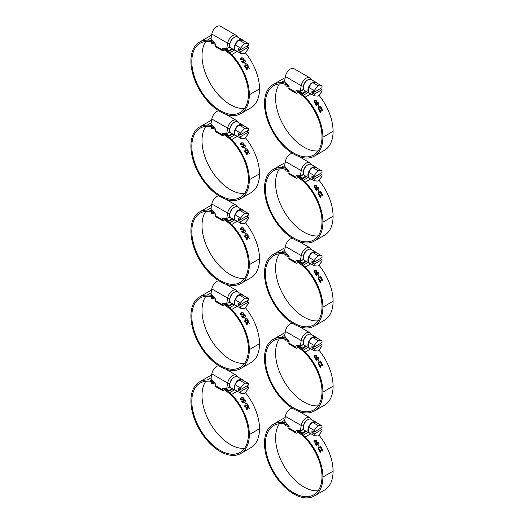 <?xml version="1.0" encoding="UTF-8"?>
<svg xmlns="http://www.w3.org/2000/svg" width="524" height="524" viewBox="0 0 524 524"><rect width="100%" height="100%" fill="white"/><g stroke="black" fill="none" stroke-linecap="round" stroke-linejoin="round"><path stroke-width="0.79" d="M243.051 398.011L242.409 397.709L241.466 398.096L240.686 398.712L240.739 399.347L241.381 399.655L242.324 399.268L243.097 398.666L243.051 398.011M240.706 398.685L240.608 399.491L241.25 399.792L243.097 398.666M240.352 398.319L241.02 397.814L243.241 397.965L243.188 399.321M240.424 399.53L240.411 398.24L241.145 397.664L243.365 397.827L243.26 399.255L242.632 399.714L240.424 399.53M244.728 402.504L244.878 402.393A39.3 22.689 60 0 1 245.664 403.69L245.324 403.886A39.3 22.689 -120 0 0 244.538 402.596L244.728 402.504A38.979 22.506 60 0 1 245.507 403.781M244.538 402.596L244.878 402.393M246.562 407.986L246.326 408.89L246.994 409.611A38.979 22.506 60 0 1 247.014 409.637L246.758 409.781M247.452 406.735L248.252 406.676L248.959 407.397L249.437 408.412L249.038 408.641A39.3 22.689 -120 0 0 249.018 408.609L248.389 407.102L247.675 407.227L248.219 407.168L247.374 407.679L247.544 408.268A38.979 22.506 60 0 1 247.642 408.471L247.485 408.556M246.123 407.593L247.295 407.796L247.734 406.611M247.642 408.471L247.505 408.589A39.3 22.689 -120 0 0 247.426 408.432L246.581 407.98L246.372 408.347L247.177 409.552A39.3 22.689 60 0 1 247.19 409.578L246.791 409.814L246.156 408.982L245.939 408.137L246.365 407.482M248.389 407.102L247.551 407.613L247.714 408.209A39.3 22.689 60 0 1 247.819 408.406M247.623 406.663L248.428 406.604L249.437 408.412M246.293 407.521L247.269 407.81M244.793 404.947L247.616 405.393A39.3 22.689 -120 0 0 246.653 403.683L246.817 403.585A38.979 22.506 60 0 1 248.016 405.72L247.76 405.871M245.108 405.393L244.944 406.27L245.645 406.958A38.979 22.506 60 0 1 245.658 406.984L245.409 407.128M246.817 403.585L246.981 403.493A39.3 22.689 60 0 1 248.186 405.648L245.245 405.314L245.108 406.185L245.815 406.886A39.3 22.689 60 0 1 245.828 406.906L245.422 407.141L244.76 406.342L244.95 404.856L247.616 405.393M246.653 403.683L246.981 403.493M243.149 400.061L244.171 399.858L245.389 401.463M241.538 400.998L241.708 400.899A38.979 22.506 60 0 1 242.632 402.281L243.529 401.731L242.979 400.565L243.431 399.832L244.315 399.727L245.134 400.382L245.54 401.351L245.14 401.587A39.3 22.689 -120 0 0 245.121 401.554L244.8 400.565L243.739 400.284L243.45 400.703L244.177 401.947L242.723 402.792A39.3 22.689 -120 0 0 241.518 400.965L241.846 400.775A39.3 22.689 60 0 1 242.776 402.163L243.529 401.731M243.739 400.284L243.313 400.827L243.594 400.408L243.313 400.827L244.033 402.059M242.979 400.565L243.293 399.963M211.146 377.758L207.235 380.011A41.298 23.842 -120 0 0 199.467 381.95A41.298 23.842 -120 0 0 199.467 429.634A41.298 23.842 -120 0 0 240.771 453.483A41.298 23.842 -120 0 0 249.326 434.573A39.3 22.689 -120 0 0 231.647 394.48L237.267 391.231M245.317 392.515A39.3 22.689 60 0 1 259.511 428.691A41.298 23.842 60 0 1 250.957 447.601L240.771 453.483M223.984 388.146L223.951 388.166A3.203 1.847 60 0 1 224.377 388.461L224.632 388.31M199.467 381.95L209.659 376.068A41.298 23.842 60 0 1 211.598 375.138M244.564 448.289A40.021 23.108 60 0 1 210.294 423.385A40.021 23.108 60 0 1 205.86 381.256M214.237 382.428A23.6 13.624 -120 0 0 207.668 381.184A40.021 23.108 -120 0 0 200.109 383.057A40.021 23.108 -120 0 0 200.109 429.267A40.021 23.108 -120 0 0 240.13 452.376A40.021 23.108 -120 0 0 248.415 434.055A38.016 21.949 -120 0 0 231.451 395.404A16.008 9.242 -120 0 0 229.394 393.531L224.292 389.456A3.203 1.847 -120 0 0 223.866 389.162L223.46 388.932L223.696 388.146M234.477 389.876L229.65 392.666A16.008 9.242 60 0 1 231.647 394.48M215.488 384.354A14.607 8.436 -120 0 0 211.631 383.306L211.231 382.134L212.096 381.642M226.106 388.238A25.29 14.6 -120 0 1 228.877 390.465L228.634 391.33A24.012 13.866 -120 0 0 224.396 388.166M228.634 391.33L232.82 388.913M214.637 382.906A15.89 9.17 -120 0 0 211.231 382.134M229.65 392.666L224.377 388.461M212.941 380.843A24.883 14.364 -120 0 0 207.235 380.011M228.877 390.465L232.184 388.553M218.829 365.7A7.205 4.159 120 0 0 211.814 373.874L211.021 378.511L215.547 384.013L215.285 385.533A1.598 0.924 120 0 0 215.593 386.561L222.608 390.616A1.598 0.924 -60 0 1 222.307 389.581L222.562 388.094L226.761 388.264L230.252 387.013M224.704 389.784L223.407 390.531A1.598 0.924 -60 0 1 222.608 390.616M223.597 388.133L223.696 389.063M239.809 389.103L238.335 389.954L238.564 390.347L240.261 389.365M238.335 389.954L238.335 388.52M240.601 389.561L248.442 385.035L248.442 383.404L244.518 383.051L240.601 387.93L240.601 389.561L238.564 388.389M246.745 386.018L248.442 386.994L240.601 391.526L238.564 390.347M248.442 386.994L248.442 388.631L244.518 393.504L240.601 393.157L240.601 391.526M234.942 384.662A6.406 3.694 -60 0 1 238.859 379.782A6.406 3.694 -60 0 1 242.062 379.468A6.406 3.694 -60 0 1 242.782 380.136L238.859 379.782L234.942 384.662L234.942 389.889A6.406 3.694 -60 0 1 234.942 384.662L240.601 387.93M240.601 393.157L234.942 389.889A6.406 3.694 -60 0 0 235.662 390.557L231.13 387.943A6.406 3.694 120 0 1 231.13 380.548A6.406 3.694 120 0 1 237.536 376.854L242.062 379.468M236.599 390.845A6.406 3.694 -60 0 1 235.662 390.557M244.518 383.051L238.859 379.782M248.442 383.404L242.782 380.136M314.21 441.241L314.957 442.132L315.893 441.745L316.673 441.143L316.627 440.488L315.985 440.186L314.262 441.188L314.184 441.968L314.819 442.269L316.542 441.28M313.928 440.795L314.597 440.291L316.817 440.448L316.765 441.798M313.994 442.007L313.987 440.717L314.721 440.14L316.941 440.304L316.837 441.732L316.208 442.191L313.994 442.007M318.12 445.086L318.304 444.981A38.979 22.506 60 0 1 319.083 446.258M318.304 444.981L318.454 444.876A39.3 22.689 60 0 1 319.24 446.166L318.9 446.363A39.3 22.689 -120 0 0 318.107 445.072L318.454 444.876M320.138 450.47L319.771 450.889L320.57 452.088A38.979 22.506 60 0 1 320.583 452.114L320.334 452.264M321.029 449.212L321.828 449.153L322.535 449.874L323.013 450.889L322.614 451.118A39.3 22.689 -120 0 0 322.594 451.085L321.965 449.579L321.251 449.71L321.788 449.651L320.95 450.155L321.114 450.745A38.979 22.506 60 0 1 321.219 450.948L321.061 451.033M319.699 450.07L320.871 450.273L321.31 449.088M321.219 450.948L321.081 451.066A39.3 22.689 -120 0 0 321.002 450.909L320.157 450.457L319.948 450.823L320.754 452.029A39.3 22.689 60 0 1 320.767 452.061L320.367 452.291L319.732 451.459L319.509 450.614L319.941 449.965M321.965 449.579L321.12 450.09L321.291 450.686A39.3 22.689 60 0 1 321.395 450.889M321.199 449.14L322.005 449.088L323.013 450.889M319.869 449.998L320.839 450.286M320.229 446.16L320.393 446.068A38.979 22.506 60 0 1 321.592 448.203L318.815 447.791L318.684 448.662L319.391 449.363A39.3 22.689 60 0 1 319.404 449.389L318.998 449.618L318.337 448.819L318.526 447.332L321.192 447.869A39.3 22.689 -120 0 0 320.223 446.16L320.557 445.97A39.3 22.689 60 0 1 321.756 448.125L321.356 448.354M318.363 447.424L321.192 447.869M318.684 447.869L318.52 448.747L319.221 449.441A38.979 22.506 60 0 1 319.234 449.468L318.985 449.605M316.725 442.538L317.747 442.335L318.965 443.946M315.114 443.481L315.284 443.383A38.979 22.506 60 0 1 316.208 444.758L317.105 444.208L316.555 443.042L317.007 442.308L317.885 442.21L318.71 442.859L319.116 443.828L318.716 444.064A39.3 22.689 -120 0 0 318.69 444.031L318.376 443.042L317.308 442.76L317.027 443.18L317.754 444.424L316.3 445.269A39.3 22.689 -120 0 0 315.088 443.442L315.422 443.252A39.3 22.689 60 0 1 316.352 444.64L317.105 444.208M317.308 442.76L316.889 443.304L317.171 442.885L316.889 443.304L317.61 444.542M316.555 443.042L316.869 442.439M284.722 420.235L280.812 422.495A41.298 23.842 -120 0 0 273.043 424.427A41.298 23.842 -120 0 0 273.043 472.117A41.298 23.842 -120 0 0 314.341 495.959A41.298 23.842 -120 0 0 322.895 477.056A39.3 22.689 -120 0 0 305.217 436.957L310.843 433.715M318.893 434.992A39.3 22.689 60 0 1 333.087 471.174A41.298 23.842 60 0 1 324.533 490.078L314.341 495.959M297.56 430.63L297.527 430.643A3.203 1.847 60 0 1 297.953 430.938L298.208 430.787M273.043 424.427L283.229 418.545A41.298 23.842 60 0 1 285.174 417.615M318.14 490.772A40.021 23.108 60 0 1 283.87 465.862A40.021 23.108 60 0 1 279.436 423.739M287.814 424.905A23.6 13.624 -120 0 0 281.244 423.661A40.021 23.108 -120 0 0 273.685 425.534A40.021 23.108 -120 0 0 273.685 471.744A40.021 23.108 -120 0 0 313.706 494.853A40.021 23.108 -120 0 0 321.991 476.532A38.016 21.949 -120 0 0 305.02 437.881A16.008 9.242 -120 0 0 302.97 436.007L297.868 431.933A3.203 1.847 -120 0 0 297.442 431.638L297.036 431.409L297.246 430.617M308.053 432.352L303.226 435.143A16.008 9.242 60 0 1 305.217 436.957M289.065 426.831A14.607 8.436 -120 0 0 285.207 425.783L284.807 424.617L285.672 424.119M299.682 430.715A25.29 14.6 -120 0 1 302.453 432.942L302.21 433.806A24.012 13.866 -120 0 0 297.973 430.643M302.21 433.806L306.389 431.396M288.213 425.383A15.89 9.17 -120 0 0 284.807 424.617M303.226 435.143L297.953 430.938M286.517 423.32A24.883 14.364 -120 0 0 280.812 422.495M302.453 432.942L305.761 431.029M292.405 408.176A7.205 4.159 120 0 0 285.39 416.357L284.591 420.988L289.124 426.49L288.862 428.01A1.598 0.924 120 0 0 289.169 429.038L296.184 433.093A1.598 0.924 -60 0 1 295.877 432.064L296.139 430.571L300.337 430.741L303.822 429.49M298.28 432.261L296.984 433.014A1.598 0.924 -60 0 1 296.184 433.093M297.173 430.61L297.265 431.54M313.385 431.586L311.911 432.431L312.14 432.824L313.837 431.841M311.911 432.431L311.911 430.997M314.177 432.038L322.018 427.512L322.018 425.881L318.094 425.527L314.177 430.407L314.177 432.038L312.14 430.866M320.321 428.494L322.018 429.47L314.177 434.003L312.14 432.824M322.018 429.47L322.018 431.108L318.094 435.988L314.177 435.634L314.177 434.003M308.518 427.139A6.406 3.694 -60 0 1 312.435 422.259A6.406 3.694 -60 0 1 315.638 421.944A6.406 3.694 -60 0 1 316.358 422.613L312.435 422.259L308.518 427.139L308.518 432.366A6.406 3.694 -60 0 1 308.518 427.139L314.177 430.407M314.177 435.634L308.518 432.366A6.406 3.694 -60 0 0 309.232 433.034L304.706 430.42A6.406 3.694 120 0 1 304.706 423.025A6.406 3.694 120 0 1 311.112 419.331L315.638 421.944M310.175 433.322A6.406 3.694 -60 0 1 309.232 433.034M318.094 425.527L312.435 422.259M322.018 425.881L316.358 422.613M243.051 313.051L242.409 312.756L241.466 313.136L240.686 313.752L240.739 314.393L241.381 314.695L242.324 314.315L243.097 313.712L243.051 313.051M240.706 313.732L240.608 314.531L241.25 314.832L243.097 313.712M240.352 313.359L241.02 312.854L243.241 313.011L243.188 314.361M240.424 314.57L240.411 313.28L241.145 312.71L243.365 312.867L243.26 314.295L242.632 314.754L240.424 314.57M244.728 317.544L244.878 317.439A39.3 22.689 60 0 1 245.664 318.73L245.324 318.933A39.3 22.689 -120 0 0 244.538 317.636L244.728 317.544A38.979 22.506 60 0 1 245.507 318.821M244.538 317.636L244.878 317.439M246.562 323.033L246.326 323.937L246.994 324.651A38.979 22.506 60 0 1 247.014 324.677L246.758 324.828M247.452 321.775L248.252 321.723L249.26 323.511L248.389 322.142L247.675 322.273L248.219 322.214L247.374 322.719L247.544 323.315A38.979 22.506 60 0 1 247.642 323.511L247.485 323.603M246.123 322.633L247.269 322.856L247.734 321.651M247.642 323.511L247.505 323.636A39.3 22.689 -120 0 0 247.426 323.472L246.581 323.026L246.372 323.387L247.177 324.592A39.3 22.689 60 0 1 247.19 324.625L246.791 324.854L246.156 324.022L245.939 323.184L246.365 322.529M248.389 322.142L247.551 322.653L247.714 323.249A39.3 22.689 60 0 1 247.819 323.452M247.623 321.703L248.428 321.651L249.437 323.452M246.293 322.561L247.269 322.856M244.793 319.994L247.616 320.433A39.3 22.689 -120 0 0 246.653 318.723L246.817 318.631A38.979 22.506 60 0 1 248.016 320.767L247.76 320.911M248.016 320.767L245.258 320.347L244.819 320.826L245.645 322.005A38.979 22.506 60 0 1 245.658 322.031L245.409 322.175M246.817 318.631L246.981 318.533A39.3 22.689 60 0 1 248.186 320.688M246.653 318.723L246.981 318.533M246.208 320.026L247.616 320.433M245.461 319.843L246.372 319.935M245.658 322.031L244.76 321.382L244.95 319.895L245.618 319.751M245.304 321.756L245.815 321.926M245.081 320.446L245.474 321.671M243.149 315.101L244.171 314.898L245.389 316.509M241.538 316.044L241.708 315.946A38.979 22.506 60 0 1 242.632 317.321L243.529 316.771L242.979 315.605L243.431 314.872L244.315 314.773L245.134 315.428L245.54 316.398L245.14 316.627A39.3 22.689 -120 0 0 245.121 316.594L244.8 315.605L243.739 315.324L243.45 315.749L244.177 316.987L242.723 317.832A39.3 22.689 -120 0 0 241.518 316.005L241.846 315.815A39.3 22.689 60 0 1 242.776 317.21L243.529 316.771M243.739 315.324L243.313 315.874L243.594 315.448L243.313 315.874L244.033 317.105M242.979 315.605L243.293 315.003M211.146 292.798L207.235 295.058A41.298 23.842 -120 0 0 199.467 296.99A41.298 23.842 -120 0 0 199.467 344.681A41.298 23.842 -120 0 0 240.771 368.523A41.298 23.842 -120 0 0 249.326 349.619A39.3 22.689 -120 0 0 231.647 309.527L237.267 306.278M245.317 307.555A39.3 22.689 60 0 1 259.511 343.737A41.298 23.842 60 0 1 250.957 362.641L240.771 368.523M223.984 303.193L223.951 303.213A3.203 1.847 60 0 1 224.377 303.501L224.632 303.35M199.467 296.99L209.659 291.108A41.298 23.842 60 0 1 211.598 290.185M244.564 363.335A40.021 23.108 60 0 1 210.294 338.425A40.021 23.108 60 0 1 205.86 296.302M214.237 297.468A23.6 13.624 -120 0 0 207.668 296.224A40.021 23.108 -120 0 0 200.109 298.097A40.021 23.108 -120 0 0 200.109 344.307A40.021 23.108 -120 0 0 240.13 367.416A40.021 23.108 -120 0 0 248.415 349.095A38.016 21.949 -120 0 0 231.451 310.444A16.008 9.242 -120 0 0 229.394 308.571L224.292 304.496A3.203 1.847 -120 0 0 223.866 304.208L223.46 303.972L223.676 303.18M234.477 304.916L229.65 307.706A16.008 9.242 60 0 1 231.647 309.527M215.488 299.394A14.607 8.436 -120 0 0 211.631 298.346L211.231 297.18L212.096 296.682M226.106 303.278A25.29 14.6 -120 0 1 228.877 305.505L228.634 306.37A24.012 13.866 -120 0 0 224.396 303.206M228.634 306.37L232.82 303.959M214.637 297.953A15.89 9.17 -120 0 0 211.231 297.18M229.65 307.706L224.377 303.501M212.941 295.89A24.883 14.364 -120 0 0 207.235 295.058M228.877 305.505L232.184 303.593M218.829 280.746A7.205 4.159 120 0 0 211.814 288.921L211.021 293.551L215.547 299.06L215.285 300.573A1.598 0.924 120 0 0 215.593 301.601L222.608 305.656A1.598 0.924 -60 0 1 222.307 304.627L222.562 303.134L226.761 303.304L230.252 302.053M224.704 304.83L223.407 305.577A1.598 0.924 -60 0 1 222.608 305.656M223.597 303.173L223.696 304.103M239.809 304.149L238.335 304.994L238.564 305.387L240.261 304.411M238.335 304.994L238.335 303.56M240.601 304.608L248.442 300.075L248.442 298.444L244.518 298.091L240.601 302.97L240.601 304.608L238.564 303.429M246.745 301.058L248.442 302.04L240.601 306.566L238.564 305.387M248.442 302.04L248.442 303.671L244.518 308.551L240.601 308.197L240.601 306.566M234.942 299.702A6.406 3.694 -60 0 1 238.859 294.829A6.406 3.694 -60 0 1 242.062 294.508A6.406 3.694 -60 0 1 242.782 295.176L238.859 294.829L234.942 299.702L234.942 304.929A6.406 3.694 -60 0 1 234.942 299.702L240.601 302.97M240.601 308.197L234.942 304.929A6.406 3.694 -60 0 0 235.662 305.597L231.13 302.983A6.406 3.694 120 0 1 231.13 295.588A6.406 3.694 120 0 1 237.536 291.894L242.062 294.508M236.599 305.892A6.406 3.694 -60 0 1 235.662 305.597M244.518 298.091L238.859 294.829M248.442 298.444L242.782 295.176M314.21 356.281L314.957 357.178L315.893 356.792L316.673 356.189L316.627 355.527L315.985 355.233L314.262 356.228L314.184 357.008L314.819 357.316L316.542 356.327M313.928 355.835L314.597 355.338L316.817 355.488L316.765 356.837M313.994 357.047L313.987 355.763L314.721 355.187L316.941 355.351L316.837 356.772L316.208 357.23L313.994 357.047M318.12 360.132L318.304 360.027A38.979 22.506 60 0 1 319.083 361.305M318.304 360.027L318.454 359.916A39.3 22.689 60 0 1 319.24 361.206L318.9 361.409A39.3 22.689 -120 0 0 318.107 360.112L318.454 359.916M320.138 365.51L319.771 365.935L320.57 367.127A38.979 22.506 60 0 1 320.583 367.16L320.334 367.304M321.029 364.259L321.828 364.2L322.83 365.988L321.965 364.625L321.251 364.75L321.788 364.691L320.95 365.202L321.114 365.791A38.979 22.506 60 0 1 321.219 365.988L321.061 366.079M319.699 365.11L320.871 365.313L321.31 364.128M321.219 365.988L321.081 366.112A39.3 22.689 -120 0 0 321.002 365.949L320.157 365.503L319.948 365.863L320.754 367.075A39.3 22.689 60 0 1 320.767 367.101L320.367 367.331L319.732 366.499L319.509 365.66L319.941 365.005M321.965 364.625L321.12 365.13L321.291 365.726A39.3 22.689 60 0 1 321.395 365.929M321.199 364.18L322.005 364.128L323.013 365.929M319.869 365.038L320.839 365.333M320.229 361.206L320.393 361.108A38.979 22.506 60 0 1 321.592 363.243L318.815 362.837L318.684 363.708L319.391 364.403A39.3 22.689 60 0 1 319.404 364.429L318.998 364.665L318.337 363.859L318.526 362.372L321.192 362.916A39.3 22.689 -120 0 0 320.223 361.2L320.557 361.01A39.3 22.689 60 0 1 321.756 363.165L321.356 363.401M318.363 362.47L321.192 362.916M318.684 362.909L318.52 363.794L319.221 364.481A38.979 22.506 60 0 1 319.234 364.507L318.985 364.652M316.725 357.578L317.747 357.375L318.965 358.986M315.114 358.521L315.284 358.423A38.979 22.506 60 0 1 316.208 359.805L317.105 359.248L316.555 358.089L317.007 357.355L317.885 357.25L318.71 357.905L319.116 358.875L318.716 359.104A39.3 22.689 -120 0 0 318.69 359.071L318.376 358.082L317.308 357.8L317.027 358.226L317.754 359.471L316.3 360.309A39.3 22.689 -120 0 0 315.088 358.488L315.422 358.292A39.3 22.689 60 0 1 316.352 359.687L317.105 359.248M317.308 357.8L316.889 358.351L317.171 357.925L316.889 358.351L317.61 359.582M316.555 358.089L316.869 357.479M284.722 335.275L280.812 337.535A41.298 23.842 -120 0 0 273.043 339.467A41.298 23.842 -120 0 0 273.043 387.157A41.298 23.842 -120 0 0 314.341 411.006A41.298 23.842 -120 0 0 322.895 392.096A39.3 22.689 -120 0 0 305.217 352.004L310.843 348.755M318.893 350.039A39.3 22.689 60 0 1 333.087 386.214A41.298 23.842 60 0 1 324.533 405.124L314.341 411.006M297.56 345.67L297.527 345.689A3.203 1.847 60 0 1 297.953 345.978L298.208 345.833M273.043 339.467L283.229 333.585A41.298 23.842 60 0 1 285.174 332.661M318.14 405.812A40.021 23.108 60 0 1 283.87 380.909A40.021 23.108 60 0 1 279.436 338.779M287.814 339.945A23.6 13.624 -120 0 0 281.244 338.707A40.021 23.108 -120 0 0 273.685 340.58A40.021 23.108 -120 0 0 273.685 386.791A40.021 23.108 -120 0 0 313.706 409.892A40.021 23.108 -120 0 0 321.991 391.572A38.016 21.949 -120 0 0 305.02 352.921A16.008 9.242 -120 0 0 302.97 351.047L297.868 346.973A3.203 1.847 -120 0 0 297.442 346.685L297.036 346.449L297.246 345.657M308.053 347.399L303.226 350.183A16.008 9.242 60 0 1 305.217 352.004M289.065 341.871A14.607 8.436 -120 0 0 285.207 340.829L284.807 339.657L285.672 339.159M299.682 345.755A25.29 14.6 -120 0 1 302.453 347.982L302.21 348.846A24.012 13.866 -120 0 0 297.973 345.689M302.21 348.846L306.389 346.436M288.213 340.43A15.89 9.17 -120 0 0 284.807 339.657M303.226 350.183L297.953 345.978M286.517 338.366A24.883 14.364 -120 0 0 280.812 337.535M302.453 347.982L305.761 346.076M292.405 323.223A7.205 4.159 120 0 0 285.39 331.397L284.591 336.028L289.124 341.537L288.862 343.05A1.598 0.924 120 0 0 289.169 344.085L296.184 348.132A1.598 0.924 -60 0 1 295.877 347.104L296.139 345.611L300.337 345.781L303.822 344.53M298.28 347.307L296.984 348.054A1.598 0.924 -60 0 1 296.184 348.132M297.173 345.657L297.265 346.587M313.385 346.626L311.911 347.478L312.14 347.871L313.837 346.888M311.911 347.478L311.911 346.036M314.177 347.084L322.018 342.558L322.018 340.921L318.094 340.574L314.177 345.447L314.177 347.084L312.14 345.906M320.321 343.534L322.018 344.517L314.177 349.043L312.14 347.871M322.018 344.517L322.018 346.148L318.094 351.028L314.177 350.68L314.177 349.043M308.518 342.185A6.406 3.694 -60 0 1 312.435 337.305A6.406 3.694 -60 0 1 315.638 336.984A6.406 3.694 -60 0 1 316.358 337.653L312.435 337.305L308.518 342.185L308.518 347.412A6.406 3.694 -60 0 1 308.518 342.185L314.177 345.447M314.177 350.68L308.518 347.412A6.406 3.694 -60 0 0 309.232 348.08L304.706 345.467A6.406 3.694 120 0 1 304.706 338.072A6.406 3.694 120 0 1 311.112 334.371L315.638 336.984M310.175 348.368A6.406 3.694 -60 0 1 309.232 348.08M318.094 340.574L312.435 337.305M322.018 340.921L316.358 337.653M243.051 228.097L242.409 227.796L241.466 228.182L240.686 228.798L240.739 229.433L241.381 229.741L242.324 229.355L243.097 228.752L243.051 228.097M240.706 228.772L240.608 229.571L241.25 229.879L243.097 228.752M240.352 228.399L241.02 227.901L243.241 228.051L243.188 229.401M240.424 229.617L240.411 228.326L241.145 227.75L243.365 227.914L243.26 229.342L242.632 229.8L240.424 229.617M244.728 232.591L244.878 232.479A39.3 22.689 60 0 1 245.664 233.776L245.324 233.973A39.3 22.689 -120 0 0 244.538 232.682L244.728 232.591A38.979 22.506 60 0 1 245.507 233.868M244.538 232.682L244.878 232.479M247.452 236.822L248.252 236.763L249.26 238.551L248.389 237.189L247.675 237.313L248.219 237.254L247.374 237.765L247.544 238.355A38.979 22.506 60 0 1 247.642 238.558L247.505 238.675A39.3 22.689 -120 0 0 247.426 238.518L246.581 238.066L246.201 238.499L246.994 239.691A38.979 22.506 60 0 1 247.014 239.723L246.758 239.868M246.123 237.68L247.295 237.883L247.734 236.697M246.49 238.099L247.177 239.638A39.3 22.689 60 0 1 247.19 239.665L246.791 239.9L246.156 239.068L245.939 238.224L246.365 237.569M248.389 237.189L247.551 237.7L247.714 238.289A39.3 22.689 60 0 1 247.819 238.492M247.623 236.75L248.428 236.691L249.437 238.499M246.293 237.608L247.269 237.896M244.793 235.034L247.616 235.479A39.3 22.689 -120 0 0 246.653 233.769L246.817 233.671A38.979 22.506 60 0 1 248.016 235.807L247.76 235.951M248.016 235.807L245.245 235.4L244.819 235.866L245.645 237.044A38.979 22.506 60 0 1 245.658 237.071L245.409 237.215M246.817 233.671L246.981 233.58A39.3 22.689 60 0 1 248.186 235.728M246.653 233.769L246.981 233.58M246.208 235.066L247.616 235.479M245.461 234.883L246.372 234.975M245.658 237.071L244.76 236.429L244.95 234.942L245.618 234.791M245.304 236.796L245.815 236.966A39.3 22.689 60 0 1 245.828 236.992L245.645 237.044M245.081 235.492L245.474 236.717M243.149 230.141L244.171 229.938L245.389 231.549M241.538 231.084L241.708 230.986A38.979 22.506 60 0 1 242.632 232.368L243.529 231.811L242.979 230.652L243.431 229.918L244.315 229.813L245.134 230.468L245.54 231.438L245.14 231.667A39.3 22.689 -120 0 0 245.121 231.634L244.8 230.652L243.739 230.363L243.45 230.789L244.177 232.034L242.723 232.872A39.3 22.689 -120 0 0 241.518 231.051L241.846 230.861A39.3 22.689 60 0 1 242.776 232.25L243.529 231.811M243.739 230.363L243.313 230.914L243.594 230.494L243.313 230.914L244.033 232.145M242.979 230.652L243.293 230.043M211.146 207.845L207.235 210.098A41.298 23.842 -120 0 0 199.467 212.03A41.298 23.842 -120 0 0 199.467 259.721A41.298 23.842 -120 0 0 240.771 283.569A41.298 23.842 -120 0 0 249.326 264.659A39.3 22.689 -120 0 0 231.647 224.567L237.267 221.318M245.317 222.602A39.3 22.689 60 0 1 259.511 258.777A41.298 23.842 60 0 1 250.957 277.687L240.771 283.569M223.984 218.233L223.951 218.253A3.203 1.847 60 0 1 224.377 218.541L224.632 218.397M199.467 212.03L209.659 206.155A41.298 23.842 60 0 1 211.598 205.225M244.564 278.375A40.021 23.108 60 0 1 210.294 253.472A40.021 23.108 60 0 1 205.86 211.342M214.237 212.508A23.6 13.624 -120 0 0 207.668 211.27A40.021 23.108 -120 0 0 200.109 213.144A40.021 23.108 -120 0 0 200.109 259.354A40.021 23.108 -120 0 0 240.13 282.456A40.021 23.108 -120 0 0 248.415 264.135A38.016 21.949 -120 0 0 231.451 225.484A16.008 9.242 -120 0 0 229.394 223.61L224.292 219.543A3.203 1.847 -120 0 0 223.866 219.248L223.46 219.012L223.676 218.22M234.477 219.962L229.65 222.752A16.008 9.242 60 0 1 231.647 224.567M215.488 214.434A14.607 8.436 -120 0 0 211.631 213.392L211.231 212.22L212.096 211.722M226.106 218.318A25.29 14.6 -120 0 1 228.877 220.545L228.634 221.416A24.012 13.866 -120 0 0 224.396 218.253M228.634 221.416L232.82 218.999M214.637 212.993A15.89 9.17 -120 0 0 211.231 212.22M229.65 222.752L224.377 218.541M212.941 210.93A24.883 14.364 -120 0 0 207.235 210.098M228.877 220.545L232.184 218.639M218.829 195.786A7.205 4.159 120 0 0 211.814 203.96L211.021 208.598L215.547 214.1L215.285 215.619A1.598 0.924 120 0 0 215.593 216.648L222.608 220.696A1.598 0.924 -60 0 1 222.307 219.667L222.562 218.174L226.761 218.344L230.252 217.1M224.704 219.87L223.407 220.617A1.598 0.924 -60 0 1 222.608 220.696M223.597 218.22L223.696 219.15M239.809 219.189L238.335 220.041L238.564 220.434L240.261 219.451M238.335 220.041L238.335 218.6M240.601 219.648L248.442 215.122L248.442 213.484L244.518 213.137L240.601 218.017L240.601 219.648L238.564 218.469M246.745 216.098L248.442 217.08L240.601 221.606L238.564 220.434M248.442 217.08L248.442 218.718L244.518 223.591L240.601 223.244L240.601 221.606M234.942 214.748A6.406 3.694 -60 0 1 238.859 209.869A6.406 3.694 -60 0 1 242.062 209.554A6.406 3.694 -60 0 1 242.782 210.216L238.859 209.869L234.942 214.748L234.942 219.975A6.406 3.694 -60 0 1 234.942 214.748L240.601 218.017M240.601 223.244L234.942 219.975A6.406 3.694 -60 0 0 235.662 220.643L231.13 218.03A6.406 3.694 120 0 1 231.13 210.635A6.406 3.694 120 0 1 237.536 206.934L242.062 209.554M236.599 220.932A6.406 3.694 -60 0 1 235.662 220.643M244.518 213.137L238.859 209.869M248.442 213.484L242.782 210.216M316.627 270.574L315.985 270.273L315.042 270.659L314.262 271.275L314.308 271.91L314.957 272.218L315.893 271.832L316.673 271.229L316.627 270.574M314.276 271.249L314.184 272.054L314.819 272.356L316.542 271.367M313.928 270.882L314.597 270.377L316.817 270.535L316.765 271.884M313.994 272.094L313.987 270.803L314.721 270.227L316.941 270.391L316.837 271.818L316.208 272.277L313.994 272.094M318.12 275.172L318.304 275.067A38.979 22.506 60 0 1 319.083 276.344M318.304 275.067L318.454 274.956A39.3 22.689 60 0 1 319.24 276.253L318.9 276.449A39.3 22.689 -120 0 0 318.107 275.159L318.454 274.956M320.138 280.556L319.771 280.975L320.57 282.174A38.979 22.506 60 0 1 320.583 282.2L320.334 282.351M321.029 279.299L321.828 279.24L322.83 281.028L321.965 279.665L321.251 279.79L321.788 279.731L320.95 280.242L321.114 280.831A38.979 22.506 60 0 1 321.219 281.034L321.061 281.119M319.699 280.157L320.871 280.36L321.31 279.174M321.219 281.034L321.081 281.152A39.3 22.689 -120 0 0 321.002 280.995L320.157 280.543L319.948 280.91L320.754 282.115A39.3 22.689 60 0 1 320.767 282.148L320.367 282.377L319.732 281.545L319.509 280.7L319.941 280.045M321.965 279.665L321.12 280.176L321.291 280.772A39.3 22.689 60 0 1 321.395 280.969M321.199 279.227L322.005 279.168L323.013 280.975M319.869 280.085L320.839 280.373M320.229 276.246L320.393 276.148A38.979 22.506 60 0 1 321.592 278.283L318.815 277.877L318.684 278.748L319.391 279.449A39.3 22.689 60 0 1 319.404 279.469L318.998 279.705L318.337 278.906L318.526 277.419L321.192 277.956A39.3 22.689 -120 0 0 320.223 276.246L320.557 276.056A39.3 22.689 60 0 1 321.756 278.211L321.356 278.441M318.363 277.51L321.192 277.956M318.684 277.956L318.52 278.834L319.221 279.521A38.979 22.506 60 0 1 319.234 279.547L318.985 279.692M316.725 272.624L317.747 272.421L318.965 274.026M315.114 273.561L315.284 273.463A38.979 22.506 60 0 1 316.208 274.845L317.105 274.294L316.555 273.128L317.007 272.395L317.885 272.29L318.71 272.945L319.116 273.914L318.716 274.15A39.3 22.689 -120 0 0 318.69 274.118L318.376 273.128L317.308 272.847L317.027 273.266L317.754 274.511L316.3 275.355A39.3 22.689 -120 0 0 315.088 273.528L315.422 273.338A39.3 22.689 60 0 1 316.352 274.727L317.105 274.294M317.308 272.847L316.889 273.39L317.171 272.971L316.889 273.39L317.61 274.622M316.555 273.128L316.869 272.526M284.722 250.321L280.812 252.575A41.298 23.842 -120 0 0 273.043 254.513A41.298 23.842 -120 0 0 273.043 302.197A41.298 23.842 -120 0 0 314.341 326.046A41.298 23.842 -120 0 0 322.895 307.136A39.3 22.689 -120 0 0 305.217 267.043L310.843 263.795M318.893 265.079A39.3 22.689 60 0 1 333.087 301.254A41.298 23.842 60 0 1 324.533 320.164L314.341 326.046M297.56 260.71L297.527 260.729A3.203 1.847 60 0 1 297.953 261.024L298.208 260.873M273.043 254.513L283.229 248.631A41.298 23.842 60 0 1 285.174 247.701M318.14 320.852A40.021 23.108 60 0 1 283.87 295.949A40.021 23.108 60 0 1 279.436 253.819M287.814 254.992A23.6 13.624 -120 0 0 281.244 253.747A40.021 23.108 -120 0 0 273.685 255.62A40.021 23.108 -120 0 0 273.685 301.831A40.021 23.108 -120 0 0 313.706 324.939A40.021 23.108 -120 0 0 321.991 306.619A38.016 21.949 -120 0 0 305.02 267.967A16.008 9.242 -120 0 0 302.97 266.094L297.868 262.02A3.203 1.847 -120 0 0 297.442 261.725L297.036 261.496L297.246 260.703M308.053 262.439L303.226 265.229A16.008 9.242 60 0 1 305.217 267.043M289.065 256.917A14.607 8.436 -120 0 0 285.207 255.869L284.807 254.697L285.672 254.206M299.682 260.801A25.29 14.6 -120 0 1 302.453 263.028L302.21 263.893A24.012 13.866 -120 0 0 297.973 260.729M302.21 263.893L306.389 261.476M288.213 255.47A15.89 9.17 -120 0 0 284.807 254.697M303.226 265.229L297.953 261.024M286.517 253.406A24.883 14.364 -120 0 0 280.812 252.575M302.453 263.028L305.761 261.116M292.405 238.263A7.205 4.159 120 0 0 285.39 246.437L284.591 251.075L289.124 256.577L288.862 258.096A1.598 0.924 120 0 0 289.169 259.125L296.184 263.179A1.598 0.924 -60 0 1 295.877 262.144L296.139 260.657L300.337 260.828L303.822 259.577M298.28 262.347L296.984 263.094A1.598 0.924 -60 0 1 296.184 263.179M297.173 260.697L297.265 261.627M313.385 261.666L311.911 262.517L312.14 262.91L313.837 261.928M311.911 262.517L311.911 261.083M314.177 262.124L322.018 257.598L322.018 255.967L318.094 255.614L314.177 260.493L314.177 262.124L312.14 260.952M320.321 258.581L322.018 259.557L314.177 264.089L312.14 262.91M322.018 259.557L322.018 261.194L318.094 266.068L314.177 265.72L314.177 264.089M308.518 257.225A6.406 3.694 -60 0 1 312.435 252.345A6.406 3.694 -60 0 1 315.638 252.031A6.406 3.694 -60 0 1 316.358 252.699L312.435 252.345L308.518 257.225L308.518 262.452A6.406 3.694 -60 0 1 308.518 257.225L314.177 260.493M314.177 265.72L308.518 262.452A6.406 3.694 -60 0 0 309.232 263.12L304.706 260.507A6.406 3.694 120 0 1 304.706 253.112A6.406 3.694 120 0 1 311.112 249.417L315.638 252.031M310.175 263.408A6.406 3.694 -60 0 1 309.232 263.12M318.094 255.614L312.435 252.345M322.018 255.967L316.358 252.699M243.051 143.137L242.409 142.836L241.466 143.222L240.686 143.838L240.739 144.473L241.381 144.781L242.324 144.395L243.097 143.792L243.051 143.137M240.706 143.812L240.608 144.617L241.25 144.919L243.097 143.792M240.352 143.445L241.02 142.941L243.241 143.098L243.188 144.447M240.424 144.657L240.411 143.366L241.145 142.79L243.365 142.954L243.26 144.382L242.632 144.84L240.424 144.657M244.728 147.63L244.878 147.526A39.3 22.689 60 0 1 245.664 148.816L245.324 149.013A39.3 22.689 -120 0 0 244.538 147.722L244.728 147.63A38.979 22.506 60 0 1 245.507 148.908M244.538 147.722L244.878 147.526M247.452 151.862L248.252 151.803L249.26 153.591L248.389 152.229L247.675 152.36L248.219 152.301L247.374 152.805L247.544 153.394A38.979 22.506 60 0 1 247.642 153.597L247.505 153.715A39.3 22.689 -120 0 0 247.426 153.558L246.581 153.106L246.201 153.539L246.994 154.737A38.979 22.506 60 0 1 247.014 154.763L246.758 154.914M246.123 152.72L247.295 152.923L247.734 151.737M246.49 153.139L247.177 154.678A39.3 22.689 60 0 1 247.19 154.711L246.791 154.94L246.156 154.108L245.939 153.263L246.365 152.615M248.389 152.229L247.551 152.739L247.714 153.335A39.3 22.689 60 0 1 247.819 153.539M247.623 151.79L248.428 151.737L249.437 153.539M246.293 152.648L247.269 152.936M244.793 150.074L247.616 150.519A39.3 22.689 -120 0 0 246.653 148.809L246.817 148.718A38.979 22.506 60 0 1 248.016 150.853L247.76 150.997M248.016 150.853L245.245 150.44L244.819 150.905L245.645 152.091A38.979 22.506 60 0 1 245.658 152.117L245.409 152.255M246.817 148.718L246.981 148.62A39.3 22.689 60 0 1 248.186 150.774M246.653 148.809L246.981 148.62M246.208 150.106L247.616 150.519M245.461 149.93L246.372 150.021M245.658 152.117L244.76 151.469L244.95 149.982L245.618 149.838M245.304 151.842L245.815 152.012A39.3 22.689 60 0 1 245.828 152.039L245.645 152.091M245.081 150.532L245.474 151.757M243.149 145.187L244.171 144.984L245.389 146.596M241.538 146.131L241.708 146.032A38.979 22.506 60 0 1 242.632 147.408L243.529 146.858L242.979 145.692L243.431 144.958L244.315 144.86L245.134 145.508L245.54 146.478L245.14 146.713A39.3 22.689 -120 0 0 245.121 146.681L244.8 145.692L243.739 145.41L243.45 145.829L244.177 147.074L242.723 147.919A39.3 22.689 -120 0 0 241.518 146.091L241.846 145.901A39.3 22.689 60 0 1 242.776 147.29L243.529 146.858M243.739 145.41L243.313 145.954L243.594 145.534L243.313 145.954L244.033 147.192M242.979 145.692L243.293 145.089M211.146 122.885L207.235 125.144A41.298 23.842 -120 0 0 199.467 127.077A41.298 23.842 -120 0 0 199.467 174.767A41.298 23.842 -120 0 0 240.771 198.609A41.298 23.842 -120 0 0 249.326 179.706A39.3 22.689 -120 0 0 231.647 139.607L237.267 136.364M245.317 137.642A39.3 22.689 60 0 1 259.511 173.824A41.298 23.842 60 0 1 250.957 192.727L240.771 198.609M223.984 133.279L223.951 133.293A3.203 1.847 60 0 1 224.377 133.587L224.632 133.437M199.467 127.077L209.659 121.195A41.298 23.842 60 0 1 211.598 120.265M244.564 193.422A40.021 23.108 60 0 1 210.294 168.512A40.021 23.108 60 0 1 205.86 126.389M214.237 127.555A23.6 13.624 -120 0 0 207.668 126.31A40.021 23.108 -120 0 0 200.109 128.184A40.021 23.108 -120 0 0 200.109 174.394A40.021 23.108 -120 0 0 240.13 197.502A40.021 23.108 -120 0 0 248.415 179.182A38.016 21.949 -120 0 0 231.451 140.53A16.008 9.242 -120 0 0 229.394 138.657L224.292 134.583A3.203 1.847 -120 0 0 223.866 134.288L223.46 134.059L223.676 133.266M234.477 135.002L229.65 137.792A16.008 9.242 60 0 1 231.647 139.607M215.488 129.48A14.607 8.436 -120 0 0 211.631 128.432L211.231 127.267L212.096 126.769M226.106 133.365A25.29 14.6 -120 0 1 228.877 135.592L228.634 136.456A24.012 13.866 -120 0 0 224.396 133.293M228.634 136.456L232.82 134.046M214.637 128.039A15.89 9.17 -120 0 0 211.231 127.267M229.65 137.792L224.377 133.587M212.941 125.97A24.883 14.364 -120 0 0 207.235 125.144M228.877 135.592L232.184 133.679M218.829 110.826A7.205 4.159 120 0 0 211.814 119.007L211.021 123.638L215.547 129.14L215.285 130.659A1.598 0.924 120 0 0 215.593 131.688L222.608 135.742A1.598 0.924 -60 0 1 222.307 134.714L222.562 133.22L226.761 133.391L230.252 132.14M224.704 134.91L223.407 135.664A1.598 0.924 -60 0 1 222.608 135.742M223.597 133.26L223.696 134.19M239.809 134.236L238.335 135.081L238.564 135.474L240.261 134.491M238.335 135.081L238.335 133.646M240.601 134.688L248.442 130.162L248.442 128.531L244.518 128.177L240.601 133.057L240.601 134.688L238.564 133.515M246.745 131.144L248.442 132.12L240.601 136.653L238.564 135.474M248.442 132.12L248.442 133.758L244.518 138.637L240.601 138.284L240.601 136.653M234.942 129.788A6.406 3.694 -60 0 1 238.859 124.909A6.406 3.694 -60 0 1 242.062 124.594A6.406 3.694 -60 0 1 242.782 125.262L238.859 124.909L234.942 129.788L234.942 135.015A6.406 3.694 -60 0 1 234.942 129.788L240.601 133.057M240.601 138.284L234.942 135.015A6.406 3.694 -60 0 0 235.662 135.683L231.13 133.07A6.406 3.694 120 0 1 231.13 125.675A6.406 3.694 120 0 1 237.536 121.981L242.062 124.594M236.599 135.971A6.406 3.694 -60 0 1 235.662 135.683M244.518 128.177L238.859 124.909M248.442 128.531L242.782 125.262M316.627 185.614L315.985 185.319L315.042 185.699L314.262 186.315L314.308 186.957L314.957 187.258L315.893 186.878L316.673 186.275L316.627 185.614M314.276 186.295L314.184 187.094L314.819 187.396L316.542 186.413M313.928 185.922L314.597 185.417L316.817 185.575L316.765 186.924M313.994 187.133L313.987 185.843L314.721 185.273L316.941 185.431L316.837 186.858L316.208 187.317L313.994 187.133M318.12 190.219L318.304 190.107A38.979 22.506 60 0 1 319.083 191.384M318.304 190.107L318.454 190.002A39.3 22.689 60 0 1 319.24 191.293L318.9 191.496A39.3 22.689 -120 0 0 318.107 190.199L318.454 190.002M320.138 195.596L319.771 196.015L320.57 197.214A38.979 22.506 60 0 1 320.583 197.24L320.334 197.391M321.029 194.339L321.828 194.286L322.83 196.074L321.965 194.705L321.251 194.836L321.788 194.777L320.95 195.282L321.114 195.878A38.979 22.506 60 0 1 321.219 196.074L321.061 196.166M319.699 195.197L320.871 195.4L321.31 194.214M321.219 196.074L321.081 196.199A39.3 22.689 -120 0 0 321.002 196.035L320.157 195.59L319.948 195.95L320.754 197.155A39.3 22.689 60 0 1 320.767 197.188L320.367 197.417L319.732 196.585L319.509 195.747L319.941 195.092M321.965 194.705L321.12 195.216L321.291 195.812A39.3 22.689 60 0 1 321.395 196.015M321.199 194.266L322.005 194.214L323.013 196.015M319.869 195.124L320.839 195.419M320.229 191.293L320.393 191.195A38.979 22.506 60 0 1 321.592 193.33L318.815 192.924L318.684 193.788L319.391 194.489A39.3 22.689 60 0 1 319.404 194.515L318.998 194.745L318.337 193.946L318.526 192.459L321.192 192.996A39.3 22.689 -120 0 0 320.223 191.286L320.557 191.096A39.3 22.689 60 0 1 321.756 193.251L321.356 193.48M318.363 192.557L321.192 192.996M318.684 192.996L318.52 193.873L319.221 194.568A38.979 22.506 60 0 1 319.234 194.594L318.985 194.738M316.725 187.664L317.747 187.461L318.965 189.072M315.114 188.607L315.284 188.509A38.979 22.506 60 0 1 316.208 189.885L317.105 189.334L316.555 188.168L317.007 187.435L317.885 187.337L318.71 187.992L319.116 188.961L318.716 189.19A39.3 22.689 -120 0 0 318.69 189.157L318.376 188.168L317.308 187.887L317.027 188.312L317.754 189.55L316.3 190.395A39.3 22.689 -120 0 0 315.088 188.568L315.422 188.378A39.3 22.689 60 0 1 316.352 189.773L317.105 189.334M317.308 187.887L316.889 188.437L317.171 188.011L316.889 188.437L317.61 189.668M316.555 188.168L316.869 187.566M284.722 165.361L280.812 167.621A41.298 23.842 -120 0 0 273.043 169.553A41.298 23.842 -120 0 0 273.043 217.244A41.298 23.842 -120 0 0 314.341 241.086A41.298 23.842 -120 0 0 322.895 222.183A39.3 22.689 -120 0 0 305.217 182.09L310.843 178.841M318.893 180.118A39.3 22.689 60 0 1 333.087 216.301A41.298 23.842 60 0 1 324.533 235.204L314.341 241.086M297.56 175.756L297.527 175.776A3.203 1.847 60 0 1 297.953 176.064L298.208 175.913M273.043 169.553L283.229 163.671A41.298 23.842 60 0 1 285.174 162.748M318.14 235.898A40.021 23.108 60 0 1 283.87 210.995A40.021 23.108 60 0 1 279.436 168.866M287.814 170.031A23.6 13.624 -120 0 0 281.244 168.787A40.021 23.108 -120 0 0 273.685 170.66A40.021 23.108 -120 0 0 273.685 216.871A40.021 23.108 -120 0 0 313.706 239.979A40.021 23.108 -120 0 0 321.991 221.659A38.016 21.949 -120 0 0 305.02 183.007A16.008 9.242 -120 0 0 302.97 181.134L297.868 177.06A3.203 1.847 -120 0 0 297.442 176.771L297.036 176.536L297.246 175.743M308.053 177.479L303.226 180.269A16.008 9.242 60 0 1 305.217 182.09M289.065 171.957A14.607 8.436 -120 0 0 285.207 170.909L284.807 169.743L285.672 169.245M299.682 175.841A25.29 14.6 -120 0 1 302.453 178.068L302.21 178.933A24.012 13.866 -120 0 0 297.973 175.769M302.21 178.933L306.389 176.523M288.213 170.516A15.89 9.17 -120 0 0 284.807 169.743M303.226 180.269L297.953 176.064M286.517 168.453A24.883 14.364 -120 0 0 280.812 167.621M302.453 178.068L305.761 176.156M292.405 153.309A7.205 4.159 120 0 0 285.39 161.484L284.591 166.115L289.124 171.623L288.862 173.136A1.598 0.924 120 0 0 289.169 174.165L296.184 178.219A1.598 0.924 -60 0 1 295.877 177.191L296.139 175.697L300.337 175.868L303.822 174.616M298.28 177.394L296.984 178.14A1.598 0.924 -60 0 1 296.184 178.219M297.173 175.737L297.265 176.667M313.385 176.712L311.911 177.557L312.14 177.95L313.837 176.974M311.911 177.557L311.911 176.123M314.177 177.171L322.018 172.638L322.018 171.007L318.094 170.654L314.177 175.533L314.177 177.171L312.14 175.992M320.321 173.621L322.018 174.603L314.177 179.129L312.14 177.95M322.018 174.603L322.018 176.234L318.094 181.114L314.177 180.76L314.177 179.129M308.518 172.265A6.406 3.694 -60 0 1 312.435 167.392A6.406 3.694 -60 0 1 315.638 167.071A6.406 3.694 -60 0 1 316.358 167.739L312.435 167.392L308.518 172.265L308.518 177.498A6.406 3.694 -60 0 1 308.518 172.265L314.177 175.533M314.177 180.76L308.518 177.498A6.406 3.694 -60 0 0 309.232 178.16L304.706 175.547A6.406 3.694 120 0 1 304.706 168.158A6.406 3.694 120 0 1 311.112 164.457L315.638 167.071M310.175 178.455A6.406 3.694 -60 0 1 309.232 178.16M318.094 170.654L312.435 167.392M322.018 171.007L316.358 167.739M243.051 58.177L242.409 57.882L241.466 58.269L240.686 58.878L240.739 59.52L241.381 59.828L242.324 59.441L243.097 58.839L243.051 58.177M240.706 58.858L240.608 59.657L241.25 59.965L243.097 58.839M240.352 58.485L241.02 57.987L243.241 58.138L243.188 59.487M240.424 59.697L240.411 58.413L241.145 57.837L243.365 58L243.26 59.422L242.632 59.88L240.424 59.697M244.544 62.782L244.728 62.677A38.979 22.506 60 0 1 245.507 63.954M244.728 62.677L244.878 62.566A39.3 22.689 60 0 1 245.664 63.856L245.324 64.059A39.3 22.689 -120 0 0 244.538 62.762L244.878 62.566M247.452 66.908L248.252 66.849L249.26 68.637L248.389 67.275L247.675 67.4L248.219 67.341L247.374 67.851L247.544 68.441A38.979 22.506 60 0 1 247.642 68.637L247.505 68.762A39.3 22.689 -120 0 0 247.426 68.598L246.581 68.153L246.201 68.585L246.994 69.777A38.979 22.506 60 0 1 247.014 69.81L246.758 69.954M246.123 67.76L247.269 67.982L247.734 66.777M246.49 68.186L247.177 69.725A39.3 22.689 60 0 1 247.19 69.751L246.791 69.98L246.156 69.148L245.939 68.31L246.365 67.655M248.389 67.275L247.551 67.779L247.714 68.375A39.3 22.689 60 0 1 247.819 68.579M247.623 66.83L248.428 66.777L249.437 68.579M246.293 67.688L247.269 67.982M244.793 65.12L247.616 65.566A39.3 22.689 -120 0 0 246.653 63.849L246.817 63.758A38.979 22.506 60 0 1 248.016 65.893L247.76 66.037M248.016 65.893L245.081 65.572L244.944 66.443L245.645 67.131A38.979 22.506 60 0 1 245.658 67.157L245.409 67.301M246.817 63.758L246.981 63.666A39.3 22.689 60 0 1 248.186 65.814M246.653 63.849L246.981 63.666M246.208 65.153L247.616 65.566M245.461 64.969L246.372 65.061M245.658 67.157L244.76 66.509L244.95 65.022L245.618 64.878M245.304 66.882L245.815 67.052M245.081 65.572L245.474 66.803M243.149 60.227L244.171 60.024L245.389 61.636M241.538 61.17L241.708 61.072A38.979 22.506 60 0 1 242.632 62.454L243.529 61.898L242.979 60.738L243.431 60.005L244.315 59.9L245.134 60.555L245.54 61.524L245.14 61.753A39.3 22.689 -120 0 0 245.121 61.721L244.8 60.732L243.739 60.45L243.45 60.876L244.177 62.12L242.723 62.959A39.3 22.689 -120 0 0 241.518 61.138L241.846 60.941A39.3 22.689 60 0 1 242.776 62.336L243.529 61.898M243.739 60.45L243.313 61L243.594 60.574L243.313 61L244.033 62.232M242.979 60.738L243.293 60.129M211.146 37.925L207.235 40.184A41.298 23.842 -120 0 0 199.467 42.117A41.298 23.842 -120 0 0 199.467 89.807A41.298 23.842 -120 0 0 240.771 113.656A41.298 23.842 -120 0 0 249.326 94.746A39.3 22.689 -120 0 0 231.647 54.653L237.267 51.404M245.317 52.688A39.3 22.689 60 0 1 259.511 88.864A41.298 23.842 60 0 1 250.957 107.774L240.771 113.656M223.984 48.319L223.951 48.339A3.203 1.847 60 0 1 224.377 48.627L224.632 48.483M199.467 42.117L209.659 36.235A41.298 23.842 60 0 1 211.598 35.311M244.564 108.461A40.021 23.108 60 0 1 210.294 83.558A40.021 23.108 60 0 1 205.86 41.429M214.237 42.595A23.6 13.624 -120 0 0 207.668 41.357A40.021 23.108 -120 0 0 200.109 43.23A40.021 23.108 -120 0 0 200.109 89.44A40.021 23.108 -120 0 0 240.13 112.542A40.021 23.108 -120 0 0 248.415 94.222A38.016 21.949 -120 0 0 231.451 55.57A16.008 9.242 -120 0 0 229.394 53.697L224.292 49.623A3.203 1.847 -120 0 0 223.866 49.335L223.46 49.099L223.696 48.319M234.477 50.049L229.65 52.832A16.008 9.242 60 0 1 231.647 54.653M215.488 44.52A14.607 8.436 -120 0 0 211.631 43.479L211.231 42.306L212.096 41.809M226.106 48.405A25.29 14.6 -120 0 1 228.877 50.632L228.634 51.496A24.012 13.866 -120 0 0 224.396 48.339M228.634 51.496L232.82 49.086M214.637 43.079A15.89 9.17 -120 0 0 211.231 42.306M229.65 52.832L224.377 48.627M212.941 41.016A24.883 14.364 -120 0 0 207.235 40.184M228.877 50.632L232.184 48.725M237.804 37.178L236.239 35.35L220.388 26.2A7.205 4.159 120 0 0 215.357 27.621A7.205 4.159 120 0 0 211.814 34.047L211.021 38.678L215.547 44.186L215.285 45.706A1.598 0.924 120 0 0 215.593 46.734L222.608 50.782A1.598 0.924 -60 0 1 222.307 49.754L222.562 48.26L226.761 48.431L230.252 47.18M224.704 49.957L223.407 50.704A1.598 0.924 -60 0 1 222.608 50.782M223.597 48.306L223.696 49.236M239.809 49.276L238.335 50.127L238.564 50.52L240.261 49.538M238.335 50.127L238.335 48.686M240.601 49.734L248.442 45.208L248.442 43.571L244.518 43.223L240.601 48.097L240.601 49.734L238.564 48.555M246.745 46.184L248.442 47.167L240.601 51.693L238.564 50.52M248.442 47.167L248.442 48.797L244.518 53.677L240.601 53.33L240.601 51.693M234.942 44.835A6.406 3.694 -60 0 1 238.859 39.955A6.406 3.694 -60 0 1 242.062 39.634A6.406 3.694 -60 0 1 242.782 40.302L238.859 39.955L234.942 44.835L234.942 50.062A6.406 3.694 -60 0 1 234.942 44.835L240.601 48.097M240.601 53.33L234.942 50.062A6.406 3.694 -60 0 0 235.662 50.73L231.13 48.116A6.406 3.694 120 0 1 231.13 40.721A6.406 3.694 120 0 1 237.536 37.021L242.062 39.634M236.599 51.018A6.406 3.694 -60 0 1 235.662 50.73M244.518 43.223L238.859 39.955M248.442 43.571L242.782 40.302M316.627 100.66L315.985 100.359L315.042 100.746L314.262 101.361L314.308 101.997L314.957 102.304L315.893 101.918L316.673 101.315L316.627 100.66M314.276 101.335L314.184 102.134L314.819 102.442L316.542 101.453M313.928 100.962L314.597 100.464L316.817 100.615L316.765 101.964M313.994 102.18L313.987 100.89L314.721 100.313L316.941 100.477L316.837 101.905L316.208 102.363L313.994 102.18M318.12 105.258L318.304 105.154A38.979 22.506 60 0 1 319.083 106.431M318.304 105.154L318.454 105.042A39.3 22.689 60 0 1 319.24 106.339L318.9 106.536A39.3 22.689 -120 0 0 318.107 105.245L318.454 105.042M320.138 110.636L319.771 111.062L320.57 112.254A38.979 22.506 60 0 1 320.583 112.287L320.334 112.431M321.029 109.385L321.828 109.326L322.83 111.114L321.965 109.752L321.251 109.876L321.788 109.817L320.95 110.328L321.114 110.918A38.979 22.506 60 0 1 321.219 111.121L321.061 111.206M319.699 110.243L320.871 110.446L321.31 109.261M321.219 111.121L321.081 111.239A39.3 22.689 -120 0 0 321.002 111.081L320.157 110.63L319.948 110.996L320.754 112.202A39.3 22.689 60 0 1 320.767 112.228L320.367 112.463L319.732 111.632L319.509 110.787L319.941 110.132M321.965 109.752L321.12 110.263L321.291 110.852A39.3 22.689 60 0 1 321.395 111.055M321.199 109.313L322.005 109.254L323.013 111.062M319.869 110.171L320.839 110.459M318.363 107.597L321.192 108.042A39.3 22.689 -120 0 0 320.223 106.333L320.393 106.234A38.979 22.506 60 0 1 321.592 108.37L321.336 108.514M318.684 108.036L318.52 108.92L319.221 109.608A38.979 22.506 60 0 1 319.234 109.634L318.337 108.992L318.526 107.505L321.192 108.042M321.592 108.37L318.815 107.964L318.684 108.835L319.391 109.529A39.3 22.689 60 0 1 319.404 109.555L318.998 109.791M320.393 106.234L320.557 106.143A39.3 22.689 60 0 1 321.756 108.291M320.223 106.333L320.557 106.143M316.725 102.704L317.747 102.501L318.965 104.112M315.114 103.647L315.284 103.549A38.979 22.506 60 0 1 316.208 104.931L317.105 104.381L316.555 103.215L317.007 102.481L317.885 102.377L318.71 103.032L319.116 104.001L318.716 104.23A39.3 22.689 -120 0 0 318.69 104.197L318.376 103.215L317.308 102.927L317.027 103.352L317.754 104.597L316.3 105.435A39.3 22.689 -120 0 0 315.088 103.614L315.422 103.425A39.3 22.689 60 0 1 316.352 104.813L317.105 104.381M317.308 102.927L316.889 103.477L317.171 103.058L316.889 103.477L317.61 104.708M316.555 103.215L316.869 102.606M284.722 80.408L280.812 82.661A41.298 23.842 -120 0 0 273.043 84.593A41.298 23.842 -120 0 0 273.043 132.284A41.298 23.842 -120 0 0 314.341 156.132A41.298 23.842 -120 0 0 322.895 137.222A39.3 22.689 -120 0 0 305.217 97.13L310.843 93.881M318.893 95.165A39.3 22.689 60 0 1 333.087 131.341A41.298 23.842 60 0 1 324.533 150.25L314.341 156.132M297.56 90.796L297.527 90.816A3.203 1.847 60 0 1 297.953 91.104L298.208 90.96M273.043 84.593L283.229 78.718A41.298 23.842 60 0 1 285.174 77.788M318.14 150.938A40.021 23.108 60 0 1 283.87 126.035A40.021 23.108 60 0 1 279.436 83.906M287.814 85.071A23.6 13.624 -120 0 0 281.244 83.833A40.021 23.108 -120 0 0 273.685 85.707A40.021 23.108 -120 0 0 273.685 131.917A40.021 23.108 -120 0 0 313.706 155.019A40.021 23.108 -120 0 0 321.991 136.698A38.016 21.949 -120 0 0 305.02 98.047A16.008 9.242 -120 0 0 302.97 96.174L297.868 92.106A3.203 1.847 -120 0 0 297.442 91.811L297.036 91.576L297.246 90.783M308.053 92.525L303.226 95.316A16.008 9.242 60 0 1 305.217 97.13M289.065 86.997A14.607 8.436 -120 0 0 285.207 85.956L284.807 84.783L285.672 84.285M299.682 90.881A25.29 14.6 -120 0 1 302.453 93.108L302.21 93.979A24.012 13.866 -120 0 0 297.973 90.816M302.21 93.979L306.389 91.562M288.213 85.556A15.89 9.17 -120 0 0 284.807 84.783M303.226 95.316L297.953 91.104M286.517 83.493A24.883 14.364 -120 0 0 280.812 82.661M302.453 93.108L305.761 91.202M311.38 79.655L309.815 77.827L293.964 68.677A7.205 4.159 120 0 0 288.934 70.098A7.205 4.159 120 0 0 285.39 76.524L284.591 81.161L289.124 86.663L288.862 88.183A1.598 0.924 120 0 0 289.169 89.211L296.184 93.259A1.598 0.924 -60 0 1 295.877 92.231L296.139 90.737L300.337 90.907L303.822 89.663M298.28 92.434L296.984 93.18A1.598 0.924 -60 0 1 296.184 93.259M297.173 90.783L297.265 91.713M313.385 91.752L311.911 92.604L312.14 92.997L313.837 92.014M311.911 92.604L311.911 91.163M314.177 92.211L322.018 87.685L322.018 86.047L318.094 85.7L314.177 90.58L314.177 92.211L312.14 91.032M320.321 88.661L322.018 89.643L314.177 94.169L312.14 92.997M322.018 89.643L322.018 91.281L318.094 96.154L314.177 95.807L314.177 94.169M308.518 87.312A6.406 3.694 -60 0 1 312.435 82.432A6.406 3.694 -60 0 1 315.638 82.117A6.406 3.694 -60 0 1 316.358 82.779L312.435 82.432L308.518 87.312L308.518 92.538A6.406 3.694 -60 0 1 308.518 87.312L314.177 90.58M314.177 95.807L308.518 92.538A6.406 3.694 -60 0 0 309.232 93.207L304.706 90.593A6.406 3.694 120 0 1 304.706 83.198A6.406 3.694 120 0 1 311.112 79.504L315.638 82.117M310.175 93.495A6.406 3.694 -60 0 1 309.232 93.207M318.094 85.7L312.435 82.432M322.018 86.047L316.358 82.779M259.511 428.691L249.326 434.573M229.158 387.642L229.898 383.319A5.6 3.236 -60 0 1 234.038 377.352M229.898 383.319A1.598 0.701 -170.3 0 1 227.658 383.024L226.761 388.264M237.804 377.005L236.239 375.177A7.205 4.159 120 0 0 231.208 376.599A7.205 4.159 120 0 0 227.658 383.024L211.814 373.874M222.307 389.581L215.285 385.533M333.087 471.174L322.895 477.056M302.734 430.119L303.475 425.802A5.6 3.236 -60 0 1 307.614 419.829M303.475 425.802A1.598 0.701 -170.3 0 1 301.235 425.501L300.337 430.741M311.38 419.488L309.815 417.654A7.205 4.159 120 0 0 304.778 419.076A7.205 4.159 120 0 0 301.235 425.501L285.39 416.357M295.877 432.064L288.862 428.01M259.511 343.737L249.326 349.619M229.158 302.689L229.898 298.366A5.6 3.236 -60 0 1 234.038 292.392M229.898 298.366A1.598 0.701 -170.3 0 1 227.658 298.071L226.761 303.304M237.804 292.051L236.239 290.224A7.205 4.159 120 0 0 231.208 291.639A7.205 4.159 120 0 0 227.658 298.071L211.814 288.921M222.307 304.627L215.285 300.573M333.087 386.214L322.895 392.096M302.734 345.165L303.475 340.842A5.6 3.236 -60 0 1 307.614 334.869M303.475 340.842A1.598 0.701 -170.3 0 1 301.235 340.548L300.337 345.781M311.38 334.528L309.815 332.701A7.205 4.159 120 0 0 304.778 334.116A7.205 4.159 120 0 0 301.235 340.548L285.39 331.397M295.877 347.104L288.862 343.05M259.511 258.777L249.326 264.659M229.158 217.729L229.898 213.406A5.6 3.236 -60 0 1 234.038 207.432M229.898 213.406A1.598 0.701 -170.3 0 1 227.658 213.111L226.761 218.344M237.804 207.091L236.239 205.264A7.205 4.159 120 0 0 231.208 206.685A7.205 4.159 120 0 0 227.658 213.111L211.814 203.96M222.307 219.667L215.285 215.619M333.087 301.254L322.895 307.136M302.734 260.205L303.475 255.882A5.6 3.236 -60 0 1 307.614 249.915M303.475 255.882A1.598 0.701 -170.3 0 1 301.235 255.588L300.337 260.828M311.38 249.568L309.815 247.741A7.205 4.159 120 0 0 304.778 249.162A7.205 4.159 120 0 0 301.235 255.588L285.39 246.437M295.877 262.144L288.862 258.096M259.511 173.824L249.326 179.706M229.158 132.768L229.898 128.452A5.6 3.236 -60 0 1 234.038 122.478M229.898 128.452A1.598 0.701 -170.3 0 1 227.658 128.151L226.761 133.391M237.804 122.138L236.239 120.304A7.205 4.159 120 0 0 231.208 121.725A7.205 4.159 120 0 0 227.658 128.151L211.814 119.007M222.307 134.714L215.285 130.659M333.087 216.301L322.895 222.183M302.734 175.252L303.475 170.929A5.6 3.236 -60 0 1 307.614 164.955M303.475 170.929A1.598 0.701 -170.3 0 1 301.235 170.634L300.337 175.868M311.38 164.615L309.815 162.787A7.205 4.159 120 0 0 304.778 164.202A7.205 4.159 120 0 0 301.235 170.634L285.39 161.484M295.877 177.191L288.862 173.136M259.511 88.864L249.326 94.746M229.158 47.815L229.898 43.492A5.6 3.236 -60 0 1 234.038 37.518M229.898 43.492A1.598 0.701 -170.3 0 1 227.658 43.197L226.761 48.431M236.239 35.35A7.205 4.159 120 0 0 231.208 36.765A7.205 4.159 120 0 0 227.658 43.197L211.814 34.047M222.307 49.754L215.285 45.706M333.087 131.341L322.895 137.222M302.734 90.292L303.475 85.969A5.6 3.236 -60 0 1 307.614 79.995M303.475 85.969A1.598 0.701 -170.3 0 1 301.235 85.674L300.337 90.907M309.815 77.827A7.205 4.159 120 0 0 304.778 79.248A7.205 4.159 120 0 0 301.235 85.674L285.39 76.524M295.877 92.231L288.862 88.183M225.634 369.053L236.239 375.177M299.204 411.536L309.815 417.654M225.634 284.1L236.239 290.224M299.204 326.576L309.815 332.701M225.634 199.14L236.239 205.264M299.204 241.616L309.815 247.741M225.634 114.186L236.239 120.304M299.204 156.663L309.815 162.787"/></g></svg>
